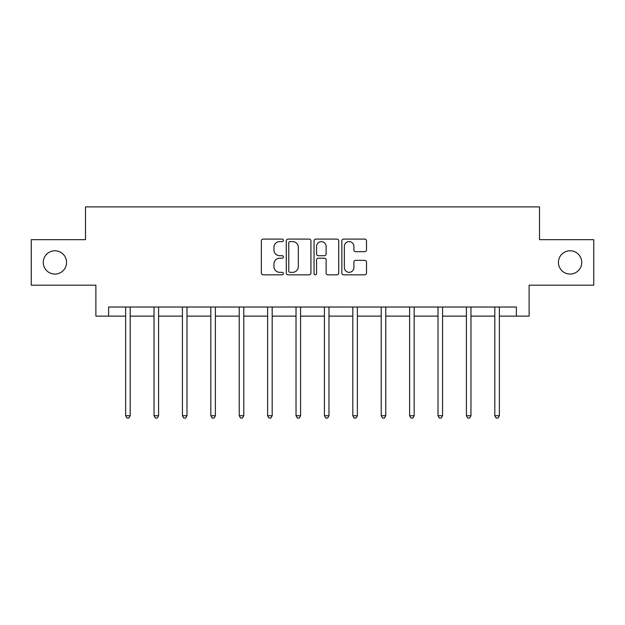 <?xml version="1.0" encoding="UTF-8"?>
<svg xmlns="http://www.w3.org/2000/svg" width="625" height="625" viewBox="0 0 625 625"><rect width="100%" height="100%" fill="white"/><g stroke="black" fill="none" stroke-linecap="round" stroke-linejoin="round"><path stroke-width="0.94" d="M283.375 240.344A1.25 1.25 0 0 0 282.125 239.094L263.141 239.094A1.789 1.789 0 0 0 261.352 240.875L261.352 273.039A1.789 1.789 0 0 0 263.141 274.828L282.125 274.828A1.25 1.25 0 0 0 283.375 273.578A1.25 1.25 0 0 0 282.125 272.328L279.664 272.328A5.719 5.719 0 0 1 273.945 266.609L273.945 263.93A5.719 5.719 0 0 1 279.664 258.211L282.125 258.211A1.25 1.25 0 0 0 283.375 256.961A1.25 1.25 0 0 0 282.125 255.711L279.664 255.711A5.719 5.719 0 0 1 273.945 249.992L273.945 247.312A5.719 5.719 0 0 1 279.664 241.594L282.125 241.594A1.25 1.25 0 0 0 283.375 240.344M558.438 262.422A11.648 11.648 0 0 0 570.086 274.07A11.648 11.648 0 0 0 581.734 262.422A11.648 11.648 0 0 0 570.086 250.773A11.648 11.648 0 0 0 558.438 262.422M43.266 262.422A11.648 11.648 0 0 0 54.914 274.07A11.648 11.648 0 0 0 66.562 262.422A11.648 11.648 0 0 0 54.914 250.773A11.648 11.648 0 0 0 43.266 262.422M364.719 251.688A1.789 1.789 0 0 0 366.508 249.898L366.508 240.875A1.789 1.789 0 0 0 364.719 239.094L343.633 239.094A1.789 1.789 0 0 0 341.852 240.875L341.852 273.039A1.789 1.789 0 0 0 343.633 274.828L364.719 274.828A1.789 1.789 0 0 0 366.508 273.039L366.508 262.141A1.789 1.789 0 0 0 364.719 260.352L355.695 260.352A1.789 1.789 0 0 0 353.906 262.141L353.906 267.547A4.781 4.781 0 0 1 349.133 272.328A4.781 4.781 0 0 1 344.352 267.547L344.352 246.375A4.781 4.781 0 0 1 349.133 241.594A4.781 4.781 0 0 1 353.906 246.375L353.906 249.898A1.789 1.789 0 0 0 355.695 251.688L364.719 251.688M108.617 316.125L108.617 307.023L516.383 307.023L516.383 316.125L529.125 316.125L529.125 285.18L593.75 285.18L593.75 239.664L539.5 239.664L539.5 206.898L85.5 206.898L85.5 239.664L31.25 239.664L31.25 285.18L95.875 285.18L95.875 316.125L125.641 316.125M310.938 240.875A1.789 1.789 0 0 0 309.148 239.094L288.062 239.094A1.789 1.789 0 0 0 286.281 240.875L286.281 273.039A1.789 1.789 0 0 0 288.062 274.828L309.148 274.828A1.789 1.789 0 0 0 310.938 273.039L310.938 240.875M315.852 239.094L336.938 239.094A1.789 1.789 0 0 1 338.719 240.875L338.719 273.039A1.789 1.789 0 0 1 336.938 274.828L327.914 274.828A1.789 1.789 0 0 1 326.125 273.039L326.125 260A1.789 1.789 0 0 0 324.336 258.211L318.352 258.211A1.789 1.789 0 0 0 316.562 260L316.562 273.578A1.25 1.25 0 0 1 315.312 274.828A1.25 1.25 0 0 1 314.062 273.578L314.062 240.875A1.789 1.789 0 0 1 315.852 239.094M130.188 316.125L154.039 316.125M158.586 316.125L182.43 316.125M186.984 316.125L210.828 316.125M215.383 316.125L239.227 316.125M243.781 316.125L267.625 316.125M272.18 316.125L296.023 316.125M300.578 316.125L324.422 316.125M328.977 316.125L352.82 316.125M357.375 316.125L381.219 316.125M385.773 316.125L409.617 316.125M414.172 316.125L438.016 316.125M442.57 316.125L466.414 316.125M470.961 316.125L494.812 316.125M499.359 316.125L516.383 316.125M290.031 241.594A1.25 1.25 0 0 0 288.781 242.844L288.781 271.078A1.25 1.25 0 0 0 290.031 272.328L292.625 272.328A5.719 5.719 0 0 0 298.336 266.609L298.336 247.312A5.719 5.719 0 0 0 292.625 241.594L290.031 241.594M326.125 246.461A4.781 4.781 0 0 0 321.344 241.68A4.781 4.781 0 0 0 316.562 246.461L316.562 253.922A1.789 1.789 0 0 0 318.352 255.711L324.336 255.711A1.789 1.789 0 0 0 326.125 253.922L326.125 246.461M130.43 307.023L130.32 307.289A1.82 1.82 0 0 0 130.188 307.969L130.188 415.734L125.641 415.734L125.641 307.969A1.82 1.82 0 0 0 125.508 307.289L125.398 307.023M130.188 415.734L128.82 418.102L127 418.102L125.641 415.734M158.828 307.023L158.719 307.289A1.82 1.82 0 0 0 158.586 307.969L158.586 415.734L154.039 415.734L154.039 307.969A1.82 1.82 0 0 0 153.906 307.289L153.797 307.023M158.586 415.734L157.219 418.102L155.398 418.102L154.039 415.734M187.227 307.023L187.117 307.289A1.82 1.82 0 0 0 186.984 307.969L186.984 415.734L182.43 415.734L182.43 307.969A1.82 1.82 0 0 0 182.305 307.289L182.195 307.023M186.984 415.734L185.617 418.102L183.797 418.102L182.43 415.734M215.625 307.023L215.516 307.289A1.82 1.82 0 0 0 215.383 307.969L215.383 415.734L210.828 415.734L210.828 307.969A1.82 1.82 0 0 0 210.703 307.289L210.594 307.023M215.383 415.734L214.016 418.102L212.195 418.102L210.828 415.734M244.016 307.023L243.914 307.289A1.82 1.82 0 0 0 243.781 307.969L243.781 415.734L239.227 415.734L239.227 307.969A1.82 1.82 0 0 0 239.102 307.289L238.992 307.023M243.781 415.734L242.414 418.102L240.594 418.102L239.227 415.734M272.414 307.023L272.312 307.289A1.82 1.82 0 0 0 272.18 307.969L272.18 415.734L267.625 415.734L267.625 307.969A1.82 1.82 0 0 0 267.492 307.289L267.391 307.023M272.18 415.734L270.812 418.102L268.992 418.102L267.625 415.734M300.812 307.023L300.711 307.289A1.82 1.82 0 0 0 300.578 307.969L300.578 415.734L296.023 415.734L296.023 307.969A1.82 1.82 0 0 0 295.891 307.289L295.789 307.023M300.578 415.734L299.211 418.102L297.391 418.102L296.023 415.734M329.211 307.023L329.109 307.289A1.82 1.82 0 0 0 328.977 307.969L328.977 415.734L324.422 415.734L324.422 307.969A1.82 1.82 0 0 0 324.289 307.289L324.188 307.023M328.977 415.734L327.609 418.102L325.789 418.102L324.422 415.734M357.609 307.023L357.508 307.289A1.82 1.82 0 0 0 357.375 307.969L357.375 415.734L352.82 415.734L352.82 307.969A1.82 1.82 0 0 0 352.688 307.289L352.586 307.023M357.375 415.734L356.008 418.102L354.188 418.102L352.82 415.734M386.008 307.023L385.898 307.289A1.82 1.82 0 0 0 385.773 307.969L385.773 415.734L381.219 415.734L381.219 307.969A1.82 1.82 0 0 0 381.086 307.289L380.984 307.023M385.773 415.734L384.406 418.102L382.586 418.102L381.219 415.734M414.406 307.023L414.297 307.289A1.82 1.82 0 0 0 414.172 307.969L414.172 415.734L409.617 415.734L409.617 307.969A1.82 1.82 0 0 0 409.484 307.289L409.375 307.023M414.172 415.734L412.805 418.102L410.984 418.102L409.617 415.734M442.805 307.023L442.695 307.289A1.82 1.82 0 0 0 442.57 307.969L442.57 415.734L438.016 415.734L438.016 307.969A1.82 1.82 0 0 0 437.883 307.289L437.773 307.023M442.57 415.734L441.203 418.102L439.383 418.102L438.016 415.734M471.203 307.023L471.094 307.289A1.82 1.82 0 0 0 470.961 307.969L470.961 415.734L466.414 415.734L466.414 307.969A1.82 1.82 0 0 0 466.281 307.289L466.172 307.023M470.961 415.734L469.602 418.102L467.781 418.102L466.414 415.734M499.602 307.023L499.492 307.289A1.82 1.82 0 0 0 499.359 307.969L499.359 415.734L494.812 415.734L494.812 307.969A1.82 1.82 0 0 0 494.68 307.289L494.57 307.023M499.359 415.734L498 418.102L496.18 418.102L494.812 415.734"/></g></svg>
